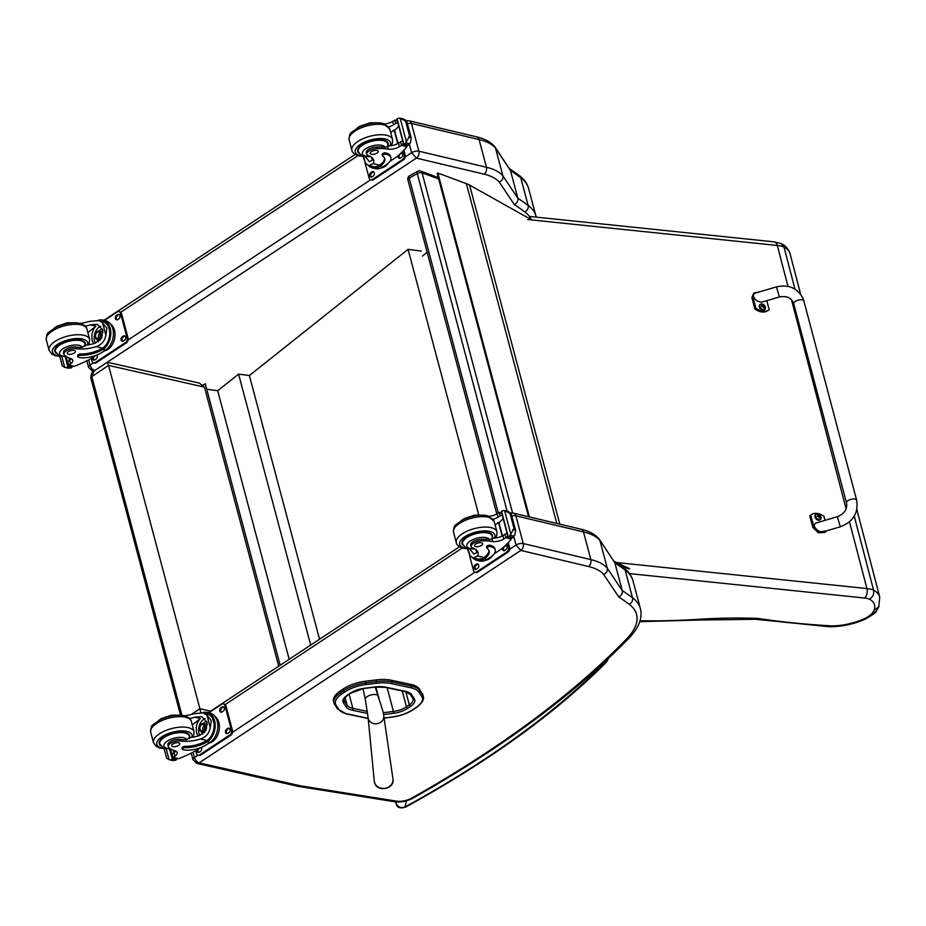 <?xml version="1.0" encoding="UTF-8"?>
<svg xmlns="http://www.w3.org/2000/svg" width="926" height="926" viewBox="0 0 926 926"><rect width="100%" height="100%" fill="white"/><g stroke="black" fill="none" stroke-linecap="round" stroke-linejoin="round"><path stroke-width="1.39" d="M498.292 513.004L409.188 178.116A3.507 1.632 -119.3 0 1 409.558 175.836A3.507 3.507 0 0 0 407.88 179.794L407.88 179.794A3.507 1.493 -14.9 0 1 409.188 178.116L417.29 173.579A3.507 1.493 -14.9 0 1 422.071 172.838A3.507 2.72 -69.7 0 0 420.589 171.055A3.507 3.507 0 0 0 417.661 171.287A3.507 1.632 60.7 0 0 417.29 173.579L507.124 511.175M409.558 175.836A3.507 1.632 -119.3 0 1 409.605 175.801L417.661 171.287M206.741 389.267L217.714 390.714L238.595 374.116L249.372 375.539L408.065 249.349L421.237 251.096M203.211 385.066L205.283 383.758L280.173 665.227M478.719 514.879L408.065 249.349M217.714 390.714L289.178 659.289M238.595 374.116L310.696 645.075M249.372 375.539L319.539 639.241M200.78 712.626L199.9 708.714L191.369 714.444M278.714 666.199L204.472 387.149L199.287 383.086L107.277 362.228L93.966 371.129C92.01 371.858 90.979 374.173 90.864 378.097A3.507 1.493 -14.9 0 1 91.824 376.639L93.931 371.152M181.947 715.381L91.824 376.639L108.55 365.411L199.9 708.714L210.642 711.156M204.472 387.149L108.55 365.411L107.277 362.228L416.387 158.114L484.078 174.157A64.889 27.56 -14.9 0 1 499.264 182.063C502.135 180.767 503.35 178.695 502.899 175.847A70.075 29.759 165.1 0 0 486.451 167.259A5.186 3.681 103.4 0 1 484.078 174.157M410.901 684.418L391.258 680.228L391.698 681.883L411.341 686.073L410.901 684.418A31.959 13.577 -14.9 0 1 419.547 689.199L419.987 690.854A31.959 13.577 165.1 0 0 411.341 686.073A1.262 0.88 -77.9 0 1 410.785 687.763A30.697 13.033 -14.9 0 1 419.084 692.347L421.805 696.549A23.694 10.059 -14.9 0 1 416.133 707.476L413.262 709.443A23.706 10.07 -14.9 0 1 391.918 717.025L384.082 717.974M342.921 689.199L340.05 691.166L340.49 692.822L343.361 690.854L342.921 689.199A24.956 10.603 -14.9 0 1 365.388 681.223L365.828 682.879A24.956 10.603 165.1 0 0 343.361 690.854A1.262 0.729 55.6 0 0 344.541 692.15A23.694 10.059 -14.9 0 1 365.874 684.569L376.569 683.261A30.697 13.033 -14.9 0 1 391.142 683.562L410.785 687.763M421.805 696.549A1.262 1.134 -32.9 0 0 422.696 695.056L419.547 689.199M376.569 683.261L376.083 679.915L365.388 681.223M368.166 718.31A30.697 13.033 -14.9 0 1 366.661 718.032L346.972 713.807A30.708 13.045 -14.9 0 1 338.65 709.189L335.988 705.022A23.694 10.059 -14.9 0 1 341.671 694.118A1.262 0.729 55.6 0 1 340.49 692.822A24.956 10.603 165.1 0 0 333.927 702.996L333.487 701.341A24.956 10.603 -14.9 0 1 340.05 691.166M422.256 693.4A24.956 10.603 -14.9 0 1 422.858 694.743L423.298 696.398A24.956 10.603 165.1 0 0 422.696 695.056L419.987 690.854A1.262 1.134 -32.9 0 1 419.084 692.347M376.083 679.915A31.959 13.577 -14.9 0 1 391.258 680.228M508.791 168.138L519.255 175.465A5.186 4.445 -53.5 0 1 520.736 177.688A703.772 298.878 -14.9 0 0 510.469 170.5L517.842 198.21L502.899 175.847L495.526 148.137L510.469 170.5L494.669 146.493C490.514 141.852 484.518 138.645 476.693 136.863A5.186 3.681 -76.6 0 1 479.078 139.548A70.075 29.759 -14.9 0 1 495.526 148.137L494.959 146.875M499.264 182.063L514.3 204.577C517.113 203.199 518.282 201.069 517.842 198.21A703.772 298.878 165.1 0 1 528.109 205.398A5.186 4.445 126.5 0 1 524.753 211.88A85.91 36.484 -14.9 0 1 531.339 219.705M407.417 123.679A5.255 2.234 -14.9 0 1 411.48 123.482L479.078 139.548L486.451 167.259L418.853 151.193A5.255 2.234 165.1 0 0 411.63 152.732L416.387 158.114M628.904 569.05L618.823 564.328M615.686 562.163L629.634 568.691M531.79 219.96L469.575 185.061L559.813 524.162M529.383 516.928L437.882 173.069L437.199 173.451L528.561 516.731M437.882 173.069L466.368 183.661A56.058 23.81 -14.9 0 1 469.575 185.061M826.629 530.841L819.255 531.941L813.757 526.535L810.713 515.053A14.446 9.816 -130.7 0 1 823.978 516.361L825.031 520.354M837.359 516.72L816.755 522.785C810.366 524.405 817.971 533.654 824.024 531.605L840.333 526.801L837.359 516.72C844.5 513.756 847.545 509.138 846.48 502.841L793.686 303.659A5.255 2.234 165.2 0 1 798.027 300.186A5.255 2.234 165.2 0 1 803.803 300.823A5.255 2.234 165.2 0 1 803.849 300.962L802.888 298.184C797.309 287.951 788.489 284.189 776.451 286.886L779.414 296.968L763.105 301.772C757.063 303.821 749.447 294.572 755.847 292.952L776.451 286.886M810.713 515.053L809.741 515.886L812.785 527.38L818.283 532.774L825.054 532.357L826.027 531.512M766.809 300.684L769.159 309.515A14.446 9.816 -130.7 0 1 755.894 308.196L752.85 296.702L753.833 293.044L758.753 292.095M753.833 293.044L751.877 297.547L754.922 309.029A14.446 9.816 49.3 0 0 768.175 310.349L769.159 309.515M755.894 308.196L754.922 309.029M764.529 309.77A3.449 2.338 -130.7 0 1 764.367 309.932A3.449 2.338 -130.7 0 1 760.339 308.844A3.449 2.338 -130.7 0 1 759.876 304.712A3.449 2.338 -130.7 0 1 760.061 304.561M765.316 307.108A3.322 2.257 -130.7 0 1 763.093 309.701A3.322 2.257 -130.7 0 1 759.91 305.869A3.322 2.257 -130.7 0 1 762.931 304.249L762.931 304.249A3.322 2.257 -130.7 0 1 765.27 306.981L765.27 306.981A3.322 2.257 -130.7 0 1 765.316 307.108M761.762 306.008A1.829 1.25 49.3 0 0 761.867 306.39A4.48 1.644 -11.2 0 1 762.746 306.344L763.441 306.992A4.48 2.408 92.3 0 1 763.51 307.907A1.829 1.25 49.3 0 0 763.857 307.941A4.48 2.928 -80.7 0 0 763.834 307.027L764.216 306.483A4.48 1.62 -11.5 0 1 764.772 306.668A1.829 1.25 49.3 0 0 764.668 306.286A4.48 2.176 161.5 0 0 764.1 306.055L763.406 305.406A4.48 2.94 -81.1 0 0 763.012 304.758A1.829 1.25 49.3 0 0 762.665 304.723A4.48 2.396 92.7 0 1 763.012 305.372L762.63 305.916A4.48 2.153 161.2 0 0 761.762 306.008L761.843 306.043A1.702 1.157 -130.7 0 0 761.924 306.379L761.843 306.031M763.475 307.293L764.216 306.483M763.012 305.372L762.191 306.356M762.295 306.089L761.843 306.726M763.614 306.819L762.48 306.101M820.17 519.683A3.449 2.338 -130.7 0 1 819.996 519.856A3.449 2.338 -130.7 0 1 815.98 518.768A3.449 2.338 -130.7 0 1 815.505 514.625A3.449 2.338 -130.7 0 1 815.702 514.486M819.996 519.856L820.945 517.032A3.322 2.257 -130.7 0 1 818.734 519.613A3.322 2.257 -130.7 0 1 815.54 515.794A3.322 2.257 -130.7 0 1 818.561 514.161L818.561 514.161A3.322 2.257 -130.7 0 1 820.911 516.893A3.322 2.257 -130.7 0 1 820.911 516.905A3.322 2.257 -130.7 0 1 820.945 517.032L820.911 516.905A4.48 4.48 0 0 0 818.561 514.161L815.864 514.312A3.449 2.338 49.3 0 0 816.338 518.456A3.449 2.338 49.3 0 0 820.355 519.544A3.449 2.338 49.3 0 0 820.887 518.699M817.392 515.921A1.829 1.25 49.3 0 0 817.496 516.303A4.48 1.644 -11.2 0 1 818.376 516.257L819.07 516.905A4.48 2.408 92.3 0 1 819.151 517.831A1.829 1.25 49.3 0 0 819.498 517.865A4.48 2.928 -80.7 0 0 819.475 516.94L819.857 516.407A4.48 1.62 -11.5 0 1 820.401 516.581A1.829 1.25 49.3 0 0 820.297 516.199A4.48 2.176 161.5 0 0 819.742 515.967L819.035 515.319A4.48 2.94 -81.1 0 0 818.653 514.682A1.829 1.25 49.3 0 0 818.295 514.648A4.48 2.396 92.7 0 1 818.642 515.284L818.26 515.828A4.48 2.153 161.2 0 0 817.392 515.921L817.473 515.956A1.702 1.157 -130.7 0 0 817.565 516.291M819.116 517.217L819.857 516.407M818.642 515.284L817.832 516.28M817.924 516.002L817.473 516.639M819.244 516.731L818.121 516.025M872.385 613L876.309 611.183L878.867 606.785L873.97 610.303A28.162 12.061 -14.6 0 1 872.385 613A19.573 8.38 -14.6 0 1 863.437 619.135A37.353 15.997 -14.6 0 1 831.247 625.872L829.36 626.74L755.604 619.274L758 618.429A342.493 146.69 165.4 0 0 701.179 619.135L700.021 620.003L755.871 619.297M856.851 509.485L879.7 596.969A45.328 19.411 165.4 0 0 873.577 590.14A28.023 12.003 165.4 0 0 866.921 588.554A7.003 4.179 95.9 0 1 864.618 598.034A21.02 9.005 -14.6 0 1 869.479 599.157C872.848 597.038 874.213 594.029 873.577 590.14L854.247 516.106M794.971 289.132L783.986 247.057A45.328 19.411 -14.6 0 1 790.098 253.886L800.666 294.341M781.116 243.55L783.986 247.057A28.023 12.003 -14.6 0 0 777.319 245.471A7.003 4.179 -84.1 0 0 774.148 241.86L781.116 243.55M524.857 215.955L526.674 217.089M471.126 546.641L470.697 545.044A7.721 3.276 -14.9 0 1 473.765 541.27A7.721 3.276 -14.9 0 1 481.3 539.314L481.728 540.911A7.721 3.276 -14.9 0 0 474.193 542.867A7.721 3.276 -14.9 0 0 471.126 546.641A7.721 3.276 -14.9 0 0 472.781 548.042A24.423 10.371 -14.9 0 1 478.013 552.475A24.423 10.371 -14.9 0 1 477.642 555.994L473.36 557.973L469.968 555.936L467.445 548.84M468.081 548.863L469.968 555.936M477.214 550.854A24.423 10.371 -14.9 0 1 476.728 552.556L473.869 554.061L469.702 549.014M488.928 550.391A19.863 8.438 -14.9 0 1 484.032 557.51L483.21 558.019L483.557 559.316A15.892 11.286 103.4 0 1 477.029 560.357L479.68 560.994A15.892 11.286 -76.6 0 0 487.053 559.431L490.41 557.209A17.2 7.304 165.1 0 0 495.248 549.998A17.2 7.304 165.1 0 0 490.514 546.572A2.199 0.938 165.1 0 0 488.071 546.907A2.199 0.938 165.1 0 0 486.868 548.146A2.199 0.938 165.1 0 0 487.099 548.423A19.863 8.438 165.1 0 1 489.16 551.016A19.863 8.438 165.1 0 1 484.379 558.795L487.053 559.431M483.557 559.316L484.379 558.795M477.029 560.357A15.892 11.286 103.4 0 1 472.7 557.776M511.557 538.203L511.256 539.025A74.485 31.634 -14.9 0 1 500.862 549.384L494.241 553.76M488.905 516.338A9.005 3.831 165.1 0 0 497.1 513.745A49.657 21.09 165.1 0 0 499.079 512.495A1.748 1.215 105.7 0 1 499.149 512.448L501.545 512.715M502.251 515.377A1.655 0.706 -14.9 0 0 500.063 515.875L499.149 512.448L501.834 513.49M507.436 511.302L511.013 513.027L510.029 513.513L504.543 510.562L510.782 534.013L509.277 536.582A5.903 2.5 -14.9 0 1 508.386 537.011L501.533 511.268L508.386 537.011M508.096 537.312L512.31 537.948A5.903 2.5 -14.9 0 1 512.854 537.427L514.833 534.985L515.632 530.39L510.99 512.946L508.339 512.391M510.782 534.013L514.023 528.48L515.574 530.17L512.9 529.533M483.21 558.019A14.422 10.244 103.4 0 1 477.365 558.922L473.36 557.973M486.752 547.139A2.199 0.938 -14.9 0 1 486.52 546.849A2.199 0.938 -14.9 0 1 487.724 545.622A2.199 0.938 -14.9 0 1 490.167 545.287A17.2 7.304 -14.9 0 1 494.912 548.701L495.248 549.998M499.23 522.553L498.477 522.38L502.1 535.992M503.107 518.595A66.765 28.359 -14.9 0 1 498.987 522.773L502.459 535.807M500.063 515.875A49.657 21.09 -14.9 0 1 498.014 517.183A9.005 3.831 -14.9 0 1 493.06 519.208M498.477 522.38A94.151 39.98 -14.9 0 1 495.086 524.892M476.832 552.313A10.499 7.454 103.4 0 1 476.057 550.31A10.499 7.454 103.4 0 1 475.895 549.581M501.533 511.268A5.903 2.5 -14.9 0 0 502.424 510.828L503.813 510.446M508.166 537.149L501.244 511.569M481.728 540.911A38.626 16.402 -14.9 0 1 492.331 541.49A9.005 3.831 -14.9 0 0 503.813 538.978A49.657 21.09 -14.9 0 0 505.793 537.717A1.748 1.273 101.2 0 0 505.862 537.67L507.726 535.656M507.147 533.746A1.655 0.706 -14.9 0 0 504.948 534.244A49.657 21.09 -14.9 0 1 502.899 535.541A9.005 3.831 -14.9 0 1 492.25 538.156L492.331 541.49M493.014 555.16A14.422 10.244 103.4 0 1 485.49 560.299M508.258 542.624L509.543 547.486A3.507 2.489 103.4 0 1 507.946 552.151L477.7 572.129A3.507 2.489 103.4 0 1 476.068 572.465L475.107 572.233A3.507 2.489 103.4 0 1 473.499 570.428L469.494 555.357M507.552 543.365L508.594 547.254A3.507 2.489 103.4 0 1 506.985 551.919L476.74 571.898A3.507 2.489 103.4 0 1 475.107 572.233M477.584 568.402L476.381 569.201A2.408 1.713 103.4 0 1 475.258 569.444A2.408 1.713 103.4 0 1 474.054 567.464A2.408 1.713 103.4 0 1 475.258 564.987L476.462 564.189A2.408 1.713 103.4 0 1 477.584 563.957A2.408 1.713 103.4 0 1 478.777 565.925A2.408 1.713 103.4 0 1 477.584 568.402M505.77 545.148A2.408 1.713 103.4 0 1 506.013 545.183A2.408 1.713 103.4 0 1 507.216 547.15A2.408 1.713 103.4 0 1 506.024 549.627L504.809 550.426A2.408 1.713 103.4 0 1 503.698 550.657A2.408 1.713 103.4 0 1 502.563 547.995M475.756 569.455A2.408 1.713 103.4 0 1 475.038 567.349A2.408 1.713 103.4 0 1 476.219 565.219L477.422 564.42A2.408 1.713 103.4 0 1 478.036 564.165M504.195 550.681A2.408 1.713 103.4 0 1 503.466 548.574A2.408 1.713 103.4 0 1 504.647 546.444L505.862 545.645A2.408 1.713 103.4 0 1 506.476 545.391M463.313 545.553A15.765 6.69 -14.9 0 1 462.039 543.747A15.765 6.69 -14.9 0 1 475.547 533.226A15.765 6.69 -14.9 0 1 492.505 535.645A15.765 6.69 -14.9 0 1 492.296 537.844M481.3 539.314A38.626 16.402 -14.9 0 1 489.345 539.545L491.694 539.082M481.508 542.798A4.202 1.783 165.1 0 0 476.832 543.435A4.202 1.783 165.1 0 0 474.54 545.796A4.202 1.783 165.1 0 0 479.066 546.444A4.202 1.783 165.1 0 0 482.666 543.631A4.202 1.783 165.1 0 0 481.508 542.798M184.309 715.798A24.423 10.371 165.1 0 0 193.835 713.749L202.944 712.904L206.949 715.092L211.302 720.764L210.237 727.454L206.949 715.092M210.237 727.454C209.322 733.207 206.093 737.05 200.548 738.983A24.423 10.371 -14.9 0 1 180.57 741.02L180.142 739.423A7.721 3.276 -14.9 0 0 171.773 740.846A7.721 3.276 -14.9 0 0 167.872 745.036L168.289 746.634A7.721 3.276 -14.9 0 1 172.19 742.444A7.721 3.276 -14.9 0 1 180.57 741.02M170.477 748.752A11.772 5 -14.9 0 1 165.974 742.108A11.772 5 -14.9 0 1 183.464 737.686A11.772 5 -14.9 0 1 186.612 739.758L189.39 737.686A24.423 10.371 165.1 0 0 199.646 735.545L206.128 730.278L207.054 722.199L201.636 716.631L194.749 717.175A24.423 10.371 165.1 0 1 189.61 718.495M209.959 742.42A15.892 11.286 -76.6 0 0 217.853 726.065A15.892 11.286 -76.6 0 0 209.936 713.055L207.297 712.43A15.892 11.286 103.4 0 1 215.191 724.85A15.892 11.286 103.4 0 1 208.142 741.194L207.794 739.909L206.949 740.499A19.863 8.438 -14.9 0 1 185.142 746.333A2.199 0.938 -14.9 0 0 182.931 746.854A2.199 0.938 -14.9 0 0 182.005 747.953L182.353 749.25A2.199 0.938 165.1 0 0 182.954 749.69A17.2 7.304 165.1 0 0 206.602 744.643L209.959 742.42L207.297 741.784L208.142 741.194M202.296 712.777A15.892 11.286 103.4 0 1 207.297 712.43M200.71 747.606L196.775 750.199A74.485 31.634 -14.9 0 1 178.591 758.718L172.525 757.642M168.289 746.634A7.721 3.276 -14.9 0 0 168.902 747.502A38.626 16.402 -14.9 0 0 175.188 750.94A9.005 3.831 -14.9 0 1 177.179 752.595A9.005 3.831 -14.9 0 1 174.991 756.137A49.657 21.09 -14.9 0 1 173.127 757.422A1.748 1.262 100.9 0 1 173.058 757.456L172.143 754.03A1.655 0.706 165.1 0 0 171.68 754.725L172.433 757.549M176.137 758.498L176.148 759.945A5.903 2.5 165.1 0 0 175.269 760.373L169.088 759.679L166.692 758.255L164.168 748.798M202.944 712.904L206.949 713.853A14.422 10.244 103.4 0 1 214.114 725.081A14.422 10.244 103.4 0 1 207.794 739.909M207.297 741.784A19.863 8.438 165.1 0 1 185.478 747.618A2.199 0.938 165.1 0 0 183.267 748.15A2.199 0.938 165.1 0 0 182.353 749.25M172.143 754.03A49.657 21.09 165.1 0 0 174.076 752.699A9.005 3.831 165.1 0 0 175.72 751.148M192.238 724.861A94.151 39.98 165.1 0 0 200.248 718.483L194.749 717.175M198.06 736.008L196.509 732.709L196.254 726.748L197.319 722.882L200.248 718.483M199.842 735.487A10.499 7.454 103.4 0 1 205.132 718.611M202.655 734.133A7.003 4.977 103.4 0 1 201.347 731.563M203.245 723.576A7.003 4.977 103.4 0 1 206.88 721.597M204.229 732.848A7.003 4.977 103.4 0 1 204.033 732.211M205.931 724.225A7.003 4.977 103.4 0 1 207.239 723.044M173.868 752.85L173.162 750.187M166.217 748.903L169.088 759.679L175.269 760.373M171.68 759.528A5.903 2.5 165.1 0 0 172.224 759.019L169.62 749.192M176.438 759.644L172.224 759.019M214.82 716.284A14.422 10.244 103.4 0 1 219.323 728.866A14.422 10.244 103.4 0 1 212.274 741.761A14.422 10.244 103.4 0 1 208.72 743.242M208.825 712.788L221.742 704.258A3.507 2.489 103.4 0 1 223.374 703.91L224.335 704.142A3.507 2.489 103.4 0 1 225.944 705.948L232.461 730.475A3.507 2.489 103.4 0 1 230.863 735.14L200.606 755.118A3.507 2.489 103.4 0 1 198.986 755.454L198.025 755.222A3.507 2.489 103.4 0 1 196.416 753.417L195.722 750.789M223.374 703.91A3.507 2.489 103.4 0 1 224.983 705.728L231.5 730.244A3.507 2.489 103.4 0 1 229.903 734.908L199.646 754.887A3.507 2.489 103.4 0 1 198.025 755.222M226.604 729.202L227.819 728.403A2.408 1.713 103.4 0 1 228.93 728.172A2.408 1.713 103.4 0 1 230.134 730.139A2.408 1.713 103.4 0 1 228.93 732.616L227.727 733.415A2.408 1.713 103.4 0 1 226.604 733.647A2.408 1.713 103.4 0 1 225.412 731.679A2.408 1.713 103.4 0 1 226.604 729.202L228.768 728.635A2.408 1.713 103.4 0 1 229.382 728.38M220.897 707.742L222.101 706.943A2.408 1.713 103.4 0 1 223.224 706.712A2.408 1.713 103.4 0 1 224.416 708.679A2.408 1.713 103.4 0 1 223.224 711.156L222.02 711.955A2.408 1.713 103.4 0 1 220.897 712.198A2.408 1.713 103.4 0 1 219.705 710.219A2.408 1.713 103.4 0 1 220.897 707.742L223.062 707.175A2.408 1.713 103.4 0 1 223.675 706.92M201.22 747.409A2.408 1.713 103.4 0 1 200.502 751.391L199.287 752.19A2.408 1.713 103.4 0 1 198.176 752.433A2.408 1.713 103.4 0 1 196.995 750.06M227.113 733.67A2.408 1.713 103.4 0 1 226.384 731.563A2.408 1.713 103.4 0 1 227.564 729.433M221.407 712.21A2.408 1.713 103.4 0 1 220.677 710.103A2.408 1.713 103.4 0 1 221.858 707.973M198.673 752.444A2.408 1.713 103.4 0 1 198.28 749.203M204.333 725.394A3.31 2.35 -76.6 0 0 203.141 730.44M201.544 724.688A3.31 2.35 -76.6 0 0 199.912 728.091A3.31 2.35 -76.6 0 0 201.555 730.799A3.31 2.35 -76.6 0 0 204.6 728.125A3.31 2.35 -76.6 0 0 203.083 724.363A3.31 2.35 -76.6 0 0 201.544 724.688M201.301 724.398A3.588 2.546 -76.6 0 0 200.398 730.521A3.588 2.546 -76.6 0 0 204.692 727.686A3.588 2.546 -76.6 0 0 201.301 724.398M201.243 724.178A3.831 2.72 -76.6 0 0 200.282 730.718A3.831 2.72 -76.6 0 0 204.866 727.697A3.831 2.72 -76.6 0 0 201.243 724.178M201.359 723.993A4.109 2.917 -76.6 0 0 199.321 728.206A4.109 2.917 -76.6 0 0 201.37 731.575A4.109 2.917 -76.6 0 0 205.155 728.253A4.109 2.917 -76.6 0 0 203.269 723.588A4.109 2.917 -76.6 0 0 201.359 723.993M189.529 737.663A15.765 6.69 165.1 0 0 189.668 735.638A15.765 6.69 165.1 0 0 185.327 732.501A15.765 6.69 165.1 0 0 167.814 734.908A15.765 6.69 165.1 0 0 159.203 743.752A15.765 6.69 165.1 0 0 160.476 745.546M186.612 739.758A24.423 10.371 -14.9 0 1 180.142 739.423M172.873 746.622A4.202 1.783 165.1 0 0 177.537 745.986A4.202 1.783 165.1 0 0 179.829 743.624A4.202 1.783 165.1 0 0 175.315 742.976A4.202 1.783 165.1 0 0 171.704 745.789A4.202 1.783 165.1 0 0 172.873 746.622M366.731 154.283L366.302 152.697A7.721 3.276 -14.9 0 1 369.37 148.924A7.721 3.276 -14.9 0 1 376.905 146.968L377.333 148.565A7.721 3.276 -14.9 0 0 369.787 150.51A7.721 3.276 -14.9 0 0 366.731 154.283A7.721 3.276 -14.9 0 0 368.386 155.684A24.423 10.371 -14.9 0 1 373.618 160.129A24.423 10.371 -14.9 0 1 373.247 163.636L368.965 165.627L365.562 163.589L363.038 156.482M363.686 156.506L365.562 163.589M372.808 158.508A24.423 10.371 -14.9 0 1 372.333 160.198L369.474 161.714L365.307 156.668M384.533 158.033A19.863 8.438 -14.9 0 1 379.637 165.152L378.815 165.673L379.162 166.958A15.892 11.286 103.4 0 1 372.634 168.011L375.273 168.636A15.892 11.286 -76.6 0 0 382.658 167.074L386.015 164.863A17.2 7.304 165.1 0 0 390.853 157.64A17.2 7.304 165.1 0 0 386.119 154.214A2.199 0.938 165.1 0 0 383.677 154.561A2.199 0.938 165.1 0 0 382.473 155.788A2.199 0.938 165.1 0 0 382.704 156.077A19.863 8.438 165.1 0 1 384.765 158.67A19.863 8.438 165.1 0 1 379.984 166.448L382.658 167.074M379.162 166.958L379.984 166.448M372.634 168.011A15.892 11.286 103.4 0 1 368.293 165.418M407.162 145.845L406.861 146.667A74.485 31.634 -14.9 0 1 396.467 157.026L389.846 161.402M384.51 123.991A9.005 3.831 165.1 0 0 392.705 121.387A49.657 21.09 165.1 0 0 394.684 120.137A1.748 1.215 105.7 0 1 394.754 120.091L397.15 120.357M397.856 123.019A1.655 0.706 -14.9 0 0 395.668 123.528L394.754 120.091L397.439 121.144M403.041 118.956L406.607 120.669L405.634 121.156L400.148 118.215L406.387 141.666L404.87 144.224A5.903 2.5 -14.9 0 1 403.991 144.664L397.138 118.91L403.991 144.664M403.701 144.965L407.915 145.59A5.903 2.5 -14.9 0 1 408.459 145.081L410.438 142.627L411.237 138.043L406.595 120.6L403.944 120.033M406.387 141.666L409.616 136.122L411.179 137.812L408.505 137.187M378.815 165.673A14.422 10.244 103.4 0 1 372.97 166.576L368.965 165.627M382.357 154.792A2.199 0.938 -14.9 0 1 382.125 154.503A2.199 0.938 -14.9 0 1 383.329 153.265A2.199 0.938 -14.9 0 1 385.772 152.929A17.2 7.304 -14.9 0 1 390.517 156.355L390.853 157.64M394.835 130.207L394.082 130.022L397.705 143.646M398.712 126.237A66.765 28.359 -14.9 0 1 394.592 130.427L398.053 143.449M395.668 123.528A49.657 21.09 -14.9 0 1 393.619 124.825A9.005 3.831 -14.9 0 1 388.665 126.85M394.082 130.022A94.151 39.98 -14.9 0 1 390.679 132.534M372.426 159.955A10.499 7.454 103.4 0 1 371.662 157.952A10.499 7.454 103.4 0 1 371.5 157.235M397.138 118.91A5.903 2.5 -14.9 0 0 398.03 118.482L399.419 118.088M403.771 144.792L396.849 119.211M377.333 148.565A38.626 16.402 -14.9 0 1 387.936 149.132A9.005 3.831 -14.9 0 0 399.419 146.621A49.657 21.09 -14.9 0 0 401.398 145.37A1.748 1.273 101.2 0 0 401.467 145.324L403.331 143.31M402.741 141.389A1.655 0.706 -14.9 0 0 400.553 141.886A49.657 21.09 -14.9 0 1 398.504 143.194A9.005 3.831 -14.9 0 1 387.844 145.81L387.936 149.132M388.619 162.802A14.422 10.244 103.4 0 1 381.095 167.953M403.863 150.278L405.148 155.128A3.507 2.489 103.4 0 1 403.551 159.793L373.294 179.771A3.507 2.489 103.4 0 1 371.673 180.119L370.713 179.887A3.507 2.489 103.4 0 1 369.104 178.081L365.087 162.999M403.157 151.019L404.187 154.908A3.507 2.489 103.4 0 1 402.59 159.561L372.333 179.54A3.507 2.489 103.4 0 1 370.713 179.887M373.19 176.056L371.974 176.854A2.408 1.713 103.4 0 1 370.863 177.086A2.408 1.713 103.4 0 1 369.659 175.118A2.408 1.713 103.4 0 1 370.851 172.641L372.067 171.842A2.408 1.713 103.4 0 1 373.19 171.599A2.408 1.713 103.4 0 1 374.382 173.579A2.408 1.713 103.4 0 1 373.19 176.056M401.375 152.79A2.408 1.713 103.4 0 1 401.618 152.825A2.408 1.713 103.4 0 1 402.822 154.792A2.408 1.713 103.4 0 1 401.618 157.281L400.414 158.08A2.408 1.713 103.4 0 1 399.291 158.311A2.408 1.713 103.4 0 1 398.168 155.649M371.361 177.109A2.408 1.713 103.4 0 1 370.643 175.002A2.408 1.713 103.4 0 1 371.812 172.861L373.028 172.062A2.408 1.713 103.4 0 1 373.641 171.819M399.8 158.323A2.408 1.713 103.4 0 1 399.071 156.216A2.408 1.713 103.4 0 1 400.252 154.086L401.456 153.288A2.408 1.713 103.4 0 1 402.081 153.033M358.918 153.207A15.765 6.69 -14.9 0 1 357.633 151.401A15.765 6.69 -14.9 0 1 371.152 140.879A15.765 6.69 -14.9 0 1 388.11 143.298A15.765 6.69 -14.9 0 1 387.89 145.486M376.905 146.968A38.626 16.402 -14.9 0 1 384.95 147.199L387.3 146.736M377.113 150.44A4.202 1.783 165.1 0 0 372.437 151.088A4.202 1.783 165.1 0 0 370.145 153.438A4.202 1.783 165.1 0 0 374.671 154.086A4.202 1.783 165.1 0 0 378.271 151.285A4.202 1.783 165.1 0 0 377.113 150.44M79.914 323.44A24.423 10.371 165.1 0 0 89.44 321.391L98.55 320.558L102.554 322.734L106.907 328.417L105.842 335.108L102.554 322.734M105.842 335.108C104.927 340.861 101.698 344.692 96.154 346.625A24.423 10.371 -14.9 0 1 76.175 348.674L75.747 347.076A7.721 3.276 -14.9 0 0 67.378 348.5A7.721 3.276 -14.9 0 0 63.477 352.69L63.894 354.276A7.721 3.276 -14.9 0 1 67.795 350.086A7.721 3.276 -14.9 0 1 76.175 348.674M66.082 356.406A11.772 5 -14.9 0 1 61.579 349.75A11.772 5 -14.9 0 1 79.069 345.329A11.772 5 -14.9 0 1 82.217 347.412L84.984 345.329A24.423 10.371 165.1 0 0 95.239 343.187L101.733 337.932L102.659 329.841L97.242 324.274L90.354 324.829A24.423 10.371 165.1 0 1 85.215 326.149M105.564 350.063A15.892 11.286 -76.6 0 0 113.447 333.719A15.892 11.286 -76.6 0 0 105.541 320.709L102.89 320.072A15.892 11.286 103.4 0 1 110.796 332.503A15.892 11.286 103.4 0 1 103.747 348.847L103.399 347.551L102.554 348.141A19.863 8.438 -14.9 0 1 80.747 353.975A2.199 0.938 -14.9 0 0 78.536 354.508A2.199 0.938 -14.9 0 0 77.61 355.607L77.958 356.892A2.199 0.938 165.1 0 0 78.56 357.332A17.2 7.304 165.1 0 0 102.207 352.285L105.564 350.063L102.89 349.438L103.747 348.847M97.901 320.419A15.892 11.286 103.4 0 1 102.89 320.072M96.316 355.248L92.38 357.853A74.485 31.634 -14.9 0 1 74.196 366.36L68.13 365.284M63.894 354.276A7.721 3.276 -14.9 0 0 64.507 355.156A38.626 16.402 -14.9 0 0 70.781 358.582A9.005 3.831 -14.9 0 1 72.772 360.249A9.005 3.831 -14.9 0 1 70.596 363.779A49.657 21.09 -14.9 0 1 68.732 365.064A1.748 1.262 100.9 0 1 68.663 365.11L67.748 361.672A1.655 0.706 165.1 0 0 67.285 362.367L68.038 365.203M71.742 366.14L71.753 367.587A5.903 2.5 165.1 0 0 70.862 368.027L64.693 367.333L62.297 365.909L59.773 356.452M98.55 320.558L102.554 321.507A14.422 10.244 103.4 0 1 109.719 332.723A14.422 10.244 103.4 0 1 103.399 347.551M102.89 349.438A19.863 8.438 165.1 0 1 81.083 355.26A2.199 0.938 165.1 0 0 78.872 355.792A2.199 0.938 165.1 0 0 77.958 356.892M67.748 361.672A49.657 21.09 165.1 0 0 69.681 360.353A9.005 3.831 165.1 0 0 71.325 358.79M87.843 332.503A94.151 39.98 165.1 0 0 95.853 326.137L90.354 324.829M93.665 343.65L92.114 340.351L91.859 334.402L93.769 328.776L95.853 326.137M95.447 343.129A10.499 7.454 103.4 0 1 100.737 326.253M98.26 341.787A7.003 4.977 103.4 0 1 96.952 339.217M103.006 332.214L98.874 331.23A4.109 2.917 -76.6 0 0 96.964 331.635A4.109 2.917 -76.6 0 0 94.927 335.86A4.109 2.917 -76.6 0 0 96.975 339.217A4.109 2.917 -76.6 0 0 100.76 335.895A4.109 2.917 -76.6 0 0 98.874 331.23A7.003 4.977 103.4 0 1 102.485 329.239M99.834 340.502A7.003 4.977 103.4 0 1 99.638 339.854M101.536 331.867A7.003 4.977 103.4 0 1 102.844 330.686M69.473 360.492L68.767 357.841M61.822 356.545L64.693 367.333L70.862 368.027M67.285 367.171A5.903 2.5 165.1 0 0 67.829 366.661L65.214 356.834M72.043 367.286L67.829 366.661M110.425 323.926A14.422 10.244 103.4 0 1 114.928 336.52A14.422 10.244 103.4 0 1 107.879 349.415A14.422 10.244 103.4 0 1 104.325 350.885M104.43 320.442L117.347 311.9A3.507 2.489 103.4 0 1 118.968 311.564L119.929 311.784A3.507 2.489 103.4 0 1 121.537 313.601L128.066 338.117A3.507 2.489 103.4 0 1 126.468 342.782L96.211 362.76A3.507 2.489 103.4 0 1 94.591 363.108L93.63 362.876A3.507 2.489 103.4 0 1 92.021 361.071L91.315 358.443M118.968 311.564A3.507 2.489 103.4 0 1 120.588 313.37L127.105 337.897A3.507 2.489 103.4 0 1 125.508 342.551L95.251 362.529A3.507 2.489 103.4 0 1 93.63 362.876M122.209 336.844L123.413 336.045A2.408 1.713 103.4 0 1 124.535 335.814A2.408 1.713 103.4 0 1 125.728 337.782A2.408 1.713 103.4 0 1 124.535 340.27L123.332 341.069A2.408 1.713 103.4 0 1 122.209 341.3A2.408 1.713 103.4 0 1 121.017 339.333A2.408 1.713 103.4 0 1 122.209 336.844L124.373 336.277A2.408 1.713 103.4 0 1 124.987 336.022M116.502 315.396L117.706 314.597A2.408 1.713 103.4 0 1 118.829 314.354A2.408 1.713 103.4 0 1 120.021 316.333A2.408 1.713 103.4 0 1 118.829 318.81L117.614 319.609A2.408 1.713 103.4 0 1 116.502 319.84A2.408 1.713 103.4 0 1 115.299 317.873A2.408 1.713 103.4 0 1 116.502 315.396L118.667 314.817A2.408 1.713 103.4 0 1 119.28 314.574M96.813 355.052A2.408 1.713 103.4 0 1 96.107 359.045L94.892 359.844A2.408 1.713 103.4 0 1 93.781 360.075A2.408 1.713 103.4 0 1 92.6 357.702M122.718 341.312A2.408 1.713 103.4 0 1 121.989 339.205A2.408 1.713 103.4 0 1 123.17 337.076M117 319.864A2.408 1.713 103.4 0 1 116.282 317.757A2.408 1.713 103.4 0 1 117.452 315.616M94.278 360.098A2.408 1.713 103.4 0 1 93.885 356.857M99.939 333.047A3.31 2.35 -76.6 0 0 98.746 338.083M97.149 332.33A3.31 2.35 -76.6 0 0 95.505 335.733A3.31 2.35 -76.6 0 0 97.161 338.441A3.31 2.35 -76.6 0 0 100.205 335.768A3.31 2.35 -76.6 0 0 98.688 332.006A3.31 2.35 -76.6 0 0 97.149 332.33M96.894 332.052A3.588 2.546 -76.6 0 0 96.003 338.164A3.588 2.546 -76.6 0 0 100.297 335.328A3.588 2.546 -76.6 0 0 96.894 332.052M96.836 331.832A3.831 2.72 -76.6 0 0 95.887 338.372A3.831 2.72 -76.6 0 0 100.471 335.339A3.831 2.72 -76.6 0 0 96.836 331.832M85.134 345.317A15.765 6.69 165.1 0 0 85.273 343.291A15.765 6.69 165.1 0 0 80.932 340.143A15.765 6.69 165.1 0 0 63.419 342.562A15.765 6.69 165.1 0 0 54.808 351.394A15.765 6.69 165.1 0 0 56.081 353.2M82.217 347.412A24.423 10.371 -14.9 0 1 75.747 347.076M68.466 354.276A4.202 1.783 165.1 0 0 73.142 353.628A4.202 1.783 165.1 0 0 75.434 351.278A4.202 1.783 165.1 0 0 70.92 350.63A4.202 1.783 165.1 0 0 67.309 353.431A4.202 1.783 165.1 0 0 68.466 354.276M613.186 560.485L623.649 567.812A5.186 4.445 -53.5 0 1 625.131 570.034A703.772 298.878 -14.9 0 0 614.864 562.846L599.064 538.851C594.909 534.209 588.913 530.992 581.088 529.221A5.186 3.681 -76.6 0 1 583.473 531.894A70.075 29.759 -14.9 0 1 599.921 540.483L607.294 568.194A70.075 29.759 165.1 0 0 590.846 559.605L523.248 543.539A5.255 2.234 165.1 0 0 516.025 545.078L520.875 550.438A5.186 3.681 -76.6 0 0 523.248 543.539L515.875 515.828L583.473 531.894L590.846 559.605A5.186 3.681 -76.6 0 1 588.473 566.504A64.889 27.56 -14.9 0 1 603.659 574.409C606.53 573.125 607.745 571.053 607.294 568.194L622.237 590.557L614.864 562.846L599.353 539.233M603.659 574.409L618.707 596.923C621.508 595.545 622.689 593.427 622.237 590.557A703.772 298.878 165.1 0 1 632.504 597.745L625.131 570.034A91.095 38.684 -14.9 0 1 632.979 580.787L640.352 608.498A91.095 38.684 165.1 0 0 632.504 597.745A5.186 4.445 -53.5 0 1 629.148 604.227A85.91 36.484 -14.9 0 1 626.763 638.743A5.186 3.831 44.1 0 0 629.286 637.806C639.021 627.562 642.713 617.792 640.352 608.498M605.673 660.979L606.484 660.215M406.479 800.782L404.94 806.974A3.507 1.586 61.3 0 0 405.796 806.986L405.796 806.986C488.106 761.867 554.778 713.796 605.824 662.784A3.507 2.558 44.9 0 1 604.169 663.375A744.516 316.183 -14.9 0 1 404.94 806.974C401.097 808.433 398.168 807.252 396.166 803.444A3.507 1.493 165.1 0 0 396.166 803.791L395.657 801.881M512.587 513.016L422.071 172.838L438.669 178.961M352.25 710.207A1.401 0.972 -77.9 0 0 352.864 708.332A21.46 9.11 -14.9 0 1 347.053 705.126A1.401 1.262 147.1 0 1 346.058 706.793A22.861 9.711 165.1 0 0 352.25 710.207L367.657 713.506M345.028 697.51L347.053 705.126L344.356 700.959A1.401 1.262 147.1 0 1 343.361 702.614L346.058 706.793M367.39 711.446L352.864 708.332L349.102 694.222M343.974 699.535L344.356 700.959A14.446 6.135 -14.9 0 1 344.009 700.183C342.805 700.241 344.009 698.598 347.62 695.241A1.401 0.81 -124.4 0 1 347.157 695.31A15.846 6.725 165.1 0 0 343.361 702.614M347.62 695.241L350.491 693.273A1.401 0.81 -124.4 0 1 350.028 693.342L347.157 695.31M383.572 714.536L393.481 713.333L393.434 711.446L383.214 712.696M350.491 693.273L364.288 688.273A15.846 6.725 165.1 0 0 350.028 693.342M393.481 713.333A15.858 6.737 165.1 0 0 407.753 708.263A1.401 0.81 -124.4 0 1 406.445 706.827A14.446 6.135 -14.9 0 1 393.434 711.446L387.126 687.74M374.636 687.011L364.288 688.273M407.753 708.263L410.623 706.295A1.401 0.81 -124.4 0 1 409.315 704.86L406.445 706.827L402.22 690.97M364.138 688.446L374.833 687.127L385.216 687.335A1.401 0.972 -77.9 0 0 385.829 687.185A22.849 9.711 165.1 0 0 374.984 686.965M410.623 706.295A15.846 6.725 165.1 0 0 414.408 698.991A1.401 1.262 147.1 0 1 412.915 698.517L413.112 698.968A14.446 6.135 -14.9 0 1 409.315 704.86L405.82 691.757M385.216 687.335L405.009 691.56A1.401 0.972 -77.9 0 0 405.634 691.421L385.829 687.185M414.408 698.991L411.676 694.766A1.401 1.262 147.1 0 1 410.183 694.303L412.915 698.517M411.676 694.766A22.363 9.503 165.1 0 0 405.634 691.421M341.671 694.118L344.541 692.15M379.44 700.345L375.887 687.011M346.972 713.807A1.262 0.88 102.1 0 1 346.417 713.946L368.189 718.53M365.874 684.569L365.828 682.879L376.523 681.571A31.959 13.577 165.1 0 1 391.698 681.883A1.262 0.88 -77.9 0 1 391.142 683.562M337.168 708.483A1.262 1.134 -32.6 0 0 337.295 708.76L333.927 702.996A24.956 10.603 165.1 0 0 334.506 704.304A1.262 1.134 -32.6 0 0 335.988 705.022M346.417 713.946L337.295 708.76A1.262 1.134 -32.6 0 0 338.65 709.189M416.133 707.476A1.262 0.729 55.6 0 0 416.758 707.036M413.262 709.443A1.262 0.729 55.6 0 0 413.887 709.015M416.48 158.091A5.186 3.681 103.4 0 0 418.853 151.193L411.48 123.482A5.186 3.681 -76.6 0 0 409.095 120.797L406.653 120.797M520.736 177.688A91.095 38.684 -14.9 0 1 528.584 188.441L535.957 216.152A91.095 38.684 165.1 0 0 528.109 205.398L520.736 177.688M120.762 312.236L357.899 155.637M409.35 144.155L411.63 152.732L405.218 156.957M370.562 179.841L128.135 339.946M93.48 362.83L90.042 365.099A5.186 2.905 56.6 0 0 94.799 370.481L101.791 365.874M88.653 359.867L90.042 365.099A5.255 2.234 165.1 0 0 88.56 367.309L92.45 371.048A5.186 3.646 -77.2 0 0 94.799 370.527L94.799 370.481M514.3 204.577A698.586 296.679 -14.9 0 1 524.753 211.88M466.368 183.661L556.792 523.445M813.757 526.535L812.785 527.38M752.85 296.702L751.877 297.547M803.849 300.962L856.643 500.156A5.255 2.234 165.2 0 0 856.585 500.017A5.255 2.234 165.2 0 0 850.82 499.38A5.255 2.234 165.2 0 0 846.48 502.841M761.137 304.006A3.449 2.338 49.3 0 0 760.234 304.399A3.449 2.338 49.3 0 0 760.697 308.543A3.449 2.338 49.3 0 0 764.726 309.62A3.449 2.338 49.3 0 0 765.258 308.786M764.1 306.055L763.394 306.795M816.767 513.918A3.449 2.338 49.3 0 0 815.864 514.312L815.505 514.625M819.742 515.967L819.024 516.708M829.43 626.74C841.225 626.786 852.95 624.344 864.618 619.436L863.437 619.135M831.247 625.872A644.346 275.971 -14.6 0 1 758 618.429M701.179 619.135A427.337 183.024 -14.6 0 1 640.04 620.767M629.506 573.599L864.618 598.034M849.478 521.801L866.921 588.554L617.41 562.626M869.479 599.157A38.325 16.413 -14.6 0 1 873.97 610.303M422.557 256.074L427.129 252.15M846.109 508.883L791.487 299.711M788.003 286.377L777.319 245.471L527.808 219.543M514.046 536.108L510.411 535.251M510.029 513.513L514.023 528.48M490.167 545.287L490.514 546.572M512.854 537.427L509.277 536.582M510.562 513.641L514.543 528.607M497.1 513.745L498.014 517.183M502.899 535.541L503.813 538.978M504.948 534.244L505.862 537.67M511.256 539.025L505.793 537.717M484.032 557.51L477.642 555.994M476.74 571.898L477.7 572.129M476.462 564.189L477.422 564.42M475.258 564.987L476.219 565.219M506.985 551.919L507.946 552.151M508.594 547.254L509.543 547.486M467.179 548.412A18.219 7.732 -14.9 0 1 464.69 548.007A18.219 7.732 -14.9 0 1 462.826 538.203A18.219 7.732 -14.9 0 1 484.9 530.876A18.219 7.732 -14.9 0 1 494.334 538.168M494.16 521.419L488.071 516.06C484.784 514.671 474.725 514.3 463.255 519.567L456.159 524.544C454.423 525.274 453.555 527.832 453.532 532.23A21.02 8.924 -14.9 0 1 471.554 518.201A21.02 8.924 -14.9 0 1 494.16 521.419L496.926 531.837A21.02 8.924 -14.9 0 0 474.32 528.619A21.02 8.924 -14.9 0 0 456.298 542.648C456.518 544.928 458.879 546.803 463.382 548.285L468.869 548.875M474.459 548.724A11.772 5 -14.9 0 1 468.463 542.416A11.772 5 -14.9 0 1 486.3 537.693A11.772 5 -14.9 0 1 489.345 539.545M462.086 542.023L462.583 543.921A15.279 6.482 -14.9 0 1 470.929 535.355A15.279 6.482 -14.9 0 1 487.898 533.029A15.279 6.482 -14.9 0 1 492.111 536.061L491.602 534.175M178.591 758.718L173.127 757.422M185.478 747.618L185.142 746.333M176.287 759.528L176.009 758.463M173.081 758.764L172.803 757.7M171.877 754.25L170.523 749.169M174.991 756.137L174.076 752.699M206.949 740.499L200.548 738.983M224.983 705.728L225.944 705.948M227.819 728.403L228.768 728.635M222.101 706.943L223.062 707.175M199.646 754.887L200.606 755.118M229.903 734.908L230.863 735.14M231.5 730.244L232.461 730.475M191.879 737.351A18.219 7.732 165.1 0 0 187.017 731.378A18.219 7.732 165.1 0 0 160.858 737.501A18.219 7.732 165.1 0 0 164.342 748.405M193.279 737.108L194.101 731.829A21.02 8.924 165.1 0 0 188.302 727.651A21.02 8.924 165.1 0 0 164.955 730.869A21.02 8.924 165.1 0 0 153.473 742.64L156.251 746.449L159.573 748.011L166.032 748.868M185.536 717.233A21.02 8.924 165.1 0 0 162.177 720.44A21.02 8.924 165.1 0 0 150.695 732.223C150.718 727.824 151.598 725.266 153.322 724.537L160.418 719.56C172.178 714.247 181.623 714.826 184.239 715.786C188.73 717.245 191.092 719.12 191.323 721.412A21.02 8.924 165.1 0 0 185.536 717.233M171.09 749.146L163.427 748.023L159.758 743.914A15.279 6.482 -14.9 0 1 168.092 735.348A15.279 6.482 -14.9 0 1 185.061 733.022A15.279 6.482 -14.9 0 1 189.274 736.054L189.344 738.705M409.639 143.762L406.016 142.893M405.634 121.156L409.616 136.122M385.772 152.929L386.119 154.214M408.459 145.081L404.87 144.224M406.167 121.283L410.149 136.249M392.705 121.387L393.619 124.825M398.504 143.194L399.419 146.621M400.553 141.886L401.467 145.324M406.861 146.667L401.398 145.37M379.637 165.152L373.247 163.636M372.333 179.54L373.294 179.771M372.067 171.842L373.028 172.062M370.851 172.641L371.812 172.861M402.59 159.561L403.551 159.793M404.187 154.908L405.148 155.128M362.784 156.054A18.219 7.732 -14.9 0 1 360.295 155.661A18.219 7.732 -14.9 0 1 358.431 145.857A18.219 7.732 -14.9 0 1 380.505 138.518A18.219 7.732 -14.9 0 1 389.939 145.822M389.765 129.073L383.665 123.702C380.389 122.313 370.331 121.954 358.86 127.221L351.753 132.186C350.028 132.916 349.16 135.485 349.137 139.872A21.02 8.924 -14.9 0 1 367.147 125.843A21.02 8.924 -14.9 0 1 389.765 129.073L392.531 139.49A21.02 8.924 -14.9 0 0 369.925 136.272A21.02 8.924 -14.9 0 0 351.903 150.301C352.123 152.582 354.484 154.457 358.987 155.927L364.474 156.517M370.064 156.367A11.772 5 -14.9 0 1 364.068 150.07A11.772 5 -14.9 0 1 381.894 145.336A11.772 5 -14.9 0 1 384.95 147.199M357.691 149.676L358.188 151.563A15.279 6.482 -14.9 0 1 366.534 143.009A15.279 6.482 -14.9 0 1 383.503 140.671A15.279 6.482 -14.9 0 1 387.716 143.715L387.207 141.817M74.196 366.36L68.732 365.064M81.083 355.26L80.747 353.975M71.892 367.182L71.615 366.117M68.686 366.418L68.397 365.353M67.482 361.892L66.128 356.823M70.596 363.779L69.681 360.353M102.554 348.141L96.154 346.625M120.588 313.37L121.537 313.601M123.413 336.045L124.373 336.277M117.706 314.597L118.667 314.817M95.251 362.529L96.211 362.76M125.508 342.551L126.468 342.782M127.105 337.897L128.066 338.117M87.472 344.993A18.219 7.732 165.1 0 0 82.622 339.032A18.219 7.732 165.1 0 0 56.463 345.155A18.219 7.732 165.1 0 0 59.947 356.047M88.884 344.75L89.706 339.483A21.02 8.924 165.1 0 0 83.907 335.305A21.02 8.924 165.1 0 0 60.56 338.511A21.02 8.924 165.1 0 0 49.078 350.294L51.844 354.102L55.166 355.665L61.637 356.51M81.129 324.876A21.02 8.924 165.1 0 0 57.782 328.093A21.02 8.924 165.1 0 0 46.3 339.877C46.323 335.478 47.203 332.909 48.928 332.179L56.023 327.214C67.783 321.889 77.228 322.48 79.844 323.429C84.335 324.899 86.697 326.774 86.928 329.066A21.02 8.924 165.1 0 0 81.129 324.876M66.695 356.788L59.032 355.677L55.352 351.567A15.279 6.482 -14.9 0 1 63.697 343.002A15.279 6.482 -14.9 0 1 80.666 340.664A15.279 6.482 -14.9 0 1 84.879 343.708L84.949 346.347M362.992 688.597L365.319 699.304A6.575 2.79 -14.9 0 1 365.319 699.304L368.108 717.662A7.883 6.933 -6.9 0 0 372.9 723.345A7.883 6.933 -6.9 0 0 380.968 722.083A7.883 6.933 -6.9 0 0 383.758 715.763L383.758 715.763A7.883 6.933 -6.9 0 0 383.746 715.705M365.319 699.304A6.575 2.79 -14.9 0 1 374.243 694.488A6.575 2.79 -14.9 0 1 378.016 695.935L378.016 695.935A6.575 2.79 -14.9 0 1 378.028 695.947C379.243 699.998 383.804 712.684 383.758 715.763L392.937 778.812A9.399 8.276 173.1 0 1 384.626 788.339A9.399 8.276 173.1 0 1 374.278 781.081C374.984 792.587 394.997 790.156 392.937 778.812M581.088 529.221L513.49 513.154A5.186 3.681 103.4 0 1 515.875 515.828A5.255 2.234 -14.9 0 0 511.812 516.037M225.157 704.593L462.294 547.984M618.707 596.923A698.586 296.679 -14.9 0 1 629.148 604.227M626.763 638.743A837.417 355.642 -14.9 0 1 411.839 798.062A5.186 2.442 60.6 0 0 413.181 798.038C502.413 747.641 574.444 694.234 629.286 637.806M411.839 798.062A12.327 5.232 -14.9 0 1 396.803 801.175A5.186 3.391 99.1 0 1 394.789 801.766C401.004 802.483 407.139 801.245 413.181 798.038M396.803 801.175L300.626 785.85A5.186 3.391 99.1 0 1 298.6 786.429L394.789 801.766M300.626 785.85A12.327 5.232 -14.9 0 1 299.897 785.699A5.186 3.646 102.8 0 1 297.547 786.22L298.6 786.429M299.897 785.699L199.206 762.885A5.186 3.646 102.8 0 1 196.844 763.394L192.967 759.667A5.255 2.234 165.1 0 1 194.448 757.456L193.048 752.213M199.206 762.885L199.206 762.839A5.186 2.905 -123.4 0 1 194.448 757.456L197.875 755.188M513.745 536.513L516.025 545.078L509.624 549.315M474.969 572.199L232.53 732.304M199.206 762.839L520.782 550.461M520.875 550.438L588.473 566.504M539.708 716.018A844.362 358.594 165.1 0 0 605.616 661.152A15.059 6.401 -14.9 0 1 604.782 662.657A10.51 4.468 -14.9 0 1 604.169 663.375M605.824 662.784L606.785 661.685A3.507 2.801 -143.4 0 1 604.782 662.657M396.536 801.962L396.166 803.444L395.749 801.893M407.88 179.794L496.787 513.93M420.589 171.055L438.311 177.607M203.164 385.008L203.766 384.533M180.57 715.254L90.864 378.097M405.009 691.56L410.183 694.303M384.093 718.101L391.779 717.164C400.217 716.029 407.521 713.425 413.679 709.385L416.55 707.418C422.163 703.042 424.409 699.373 423.298 696.398M519.255 175.465C524 178.926 527.114 183.255 528.584 188.441M103.944 320.327L355.156 154.422M409.095 120.797L476.693 136.863M92.45 371.048L93.676 371.326M536.189 217.124L535.957 216.152M86.836 360.793L88.56 367.309M779.414 296.968C786.857 295.602 791.614 297.825 793.686 303.659M856.643 500.156C858.564 512.958 853.135 521.847 840.333 526.801M764.367 309.932L765.27 306.981A4.48 4.48 0 0 0 762.931 304.249L759.876 304.712M818.596 515.689L818.075 516.268M639.75 621.67L700.021 620.003M879.7 596.969L878.832 606.866M864.618 619.436C872.581 615.003 876.459 612.283 876.262 611.241M781.498 243.723C785.676 245.772 788.547 249.152 790.098 253.886M529.406 216.418L774.148 241.86M486.868 548.146L486.52 546.849M504.473 510.55L508.467 511.499M453.532 532.23L456.298 542.648M495.526 538.052L496.88 535.286L496.926 531.837M481.589 515.203L474.621 515.122L464.088 518.641L461.345 520.586M492.181 538.712L492.111 536.061M475.073 549.049L468.313 548.748L465.57 547.671L462.583 543.921M169.215 759.714L173.208 760.663M201.37 731.575L204.692 732.362M203.269 723.588L207.412 724.572M194.101 731.829L191.323 721.412M153.473 742.64L150.695 732.223M159.249 742.015L159.758 743.914M188.777 734.168L189.274 736.054M178.764 715.196L171.785 715.115L161.263 718.634L158.508 720.578M382.473 155.788L382.125 154.503M400.078 118.192L404.072 119.141M349.137 139.872L351.903 150.301M391.119 145.695L392.474 142.928L392.531 139.49M377.195 122.845L370.226 122.764L359.693 126.283L356.95 128.239M387.786 146.354L387.716 143.715M370.678 156.691L363.918 156.401L361.175 155.313L358.188 151.563M64.82 367.356L68.813 368.305M96.975 339.217L100.297 340.004M89.706 339.483L86.928 329.066M49.078 350.294L46.3 339.877M54.854 349.669L55.352 351.567M84.37 341.81L84.879 343.708M74.358 322.838L67.39 322.757L56.868 326.276L54.113 328.232M368.108 717.662L374.278 781.081M375.215 687.08L378.016 695.935M623.649 567.812C628.395 571.284 631.509 575.613 632.979 580.787M208.338 712.673L459.551 546.768M513.49 513.154L511.048 513.154M297.547 786.22L196.844 763.394M191.231 753.139L192.967 759.667M606.785 661.685L608.324 658.49M396.166 803.803C397.034 807.75 400.252 808.815 405.796 806.986"/></g></svg>

